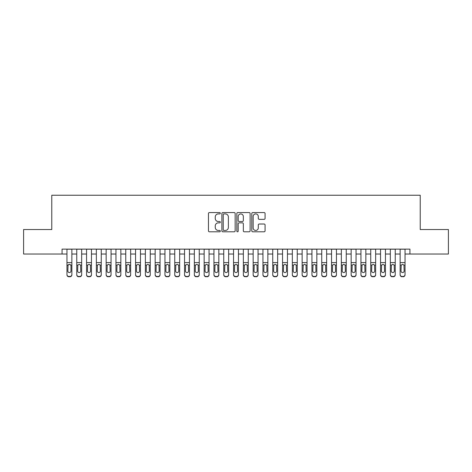 <?xml version="1.0" encoding="UTF-8"?>
<svg xmlns="http://www.w3.org/2000/svg" width="472" height="472" viewBox="0 0 472 472"><rect width="100%" height="100%" fill="white"/><g stroke="black" fill="none" stroke-linecap="round" stroke-linejoin="round"><path stroke-width="0.71" d="M220.324 213.238A0.673 0.673 0 0 0 219.651 212.565L209.426 212.565A0.962 0.962 0 0 0 208.465 213.527L208.465 230.837A0.962 0.962 0 0 0 209.426 231.799L219.651 231.799A0.673 0.673 0 0 0 220.324 231.127A0.673 0.673 0 0 0 219.651 230.454L218.324 230.454A3.08 3.08 0 0 1 215.25 227.374L215.25 225.935A3.08 3.08 0 0 1 218.324 222.855L219.651 222.855A0.673 0.673 0 0 0 220.324 222.182A0.673 0.673 0 0 0 219.651 221.51L218.324 221.51A3.08 3.08 0 0 1 215.25 218.43L215.25 216.99A3.08 3.08 0 0 1 218.324 213.91L219.651 213.91A0.673 0.673 0 0 0 220.324 213.238M264.113 219.344A0.962 0.962 0 0 0 265.075 218.383L265.075 213.527A0.962 0.962 0 0 0 264.113 212.565L252.762 212.565A0.962 0.962 0 0 0 251.8 213.527L251.8 230.837A0.962 0.962 0 0 0 252.762 231.799L264.113 231.799A0.962 0.962 0 0 0 265.075 230.837L265.075 224.973A0.962 0.962 0 0 0 264.113 224.011L259.252 224.011A0.962 0.962 0 0 0 258.29 224.973L258.29 227.882A2.572 2.572 0 0 1 255.718 230.454A2.572 2.572 0 0 1 253.145 227.882L253.145 216.483A2.572 2.572 0 0 1 255.718 213.91A2.572 2.572 0 0 1 258.29 216.483L258.29 218.383A0.962 0.962 0 0 0 259.252 219.344L264.113 219.344M62.062 254.03L23.6 254.03L23.6 229.534L51.772 229.534L51.772 195.237L420.227 195.237L420.227 229.534L448.4 229.534L448.4 254.03L409.938 254.03L409.938 249.133L62.062 249.133L62.062 254.03L66.959 254.03M235.156 213.527A0.962 0.962 0 0 0 234.195 212.565L222.849 212.565A0.962 0.962 0 0 0 221.887 213.527L221.887 230.837A0.962 0.962 0 0 0 222.849 231.799L234.195 231.799A0.962 0.962 0 0 0 235.156 230.837L235.156 213.527M237.805 212.565L249.151 212.565A0.962 0.962 0 0 1 250.113 213.527L250.113 230.837A0.962 0.962 0 0 1 249.151 231.799L244.295 231.799A0.962 0.962 0 0 1 243.334 230.837L243.334 223.816A0.962 0.962 0 0 0 242.372 222.855L239.151 222.855A0.962 0.962 0 0 0 238.189 223.816L238.189 231.127A0.673 0.673 0 0 1 237.516 231.799A0.673 0.673 0 0 1 236.844 231.127L236.844 213.527A0.962 0.962 0 0 1 237.805 212.565M71.862 254.03L76.759 254.03M81.662 254.03L86.559 254.03M91.462 254.03L96.359 254.03M101.262 254.03L106.159 254.03M111.062 254.03L115.959 254.03M120.856 254.03L125.758 254.03M130.655 254.03L135.558 254.03M140.455 254.03L145.358 254.03M150.255 254.03L155.158 254.03M160.055 254.03L164.952 254.03M169.855 254.03L174.752 254.03M179.655 254.03L184.552 254.03M189.455 254.03L194.352 254.03M199.255 254.03L204.152 254.03M209.055 254.03L213.952 254.03M218.849 254.03L223.752 254.03M228.649 254.03L233.552 254.03M238.448 254.03L243.351 254.03M248.248 254.03L253.151 254.03M258.048 254.03L262.945 254.03M267.848 254.03L272.745 254.03M277.648 254.03L282.545 254.03M287.448 254.03L292.345 254.03M297.248 254.03L302.145 254.03M307.048 254.03L311.945 254.03M316.842 254.03L321.745 254.03M326.642 254.03L331.545 254.03M336.442 254.03L341.344 254.03M346.241 254.03L351.144 254.03M356.041 254.03L360.938 254.03M365.841 254.03L370.738 254.03M375.641 254.03L380.538 254.03M385.441 254.03L390.338 254.03M395.241 254.03L400.138 254.03M405.041 254.03L409.938 254.03M223.905 213.91A0.673 0.673 0 0 0 223.232 214.583L223.232 229.781A0.673 0.673 0 0 0 223.905 230.454L225.297 230.454A3.08 3.08 0 0 0 228.377 227.374L228.377 216.99A3.08 3.08 0 0 0 225.297 213.91L223.905 213.91M243.334 216.53A2.572 2.572 0 0 0 240.761 213.958A2.572 2.572 0 0 0 238.189 216.53L238.189 220.548A0.962 0.962 0 0 0 239.151 221.51L242.372 221.51A0.962 0.962 0 0 0 243.334 220.548L243.334 216.53M66.959 265.435L66.959 274.515A1.959 1.947 -0 0 0 68.924 276.456L69.903 276.456A1.959 1.947 -0 0 0 71.862 274.515L71.862 274.822A1.959 1.947 180 0 1 69.903 276.763L69.903 276.456M70.977 271.017L70.977 265.854L70.977 271.017A1.569 1.558 180 0 1 69.413 272.568A1.569 1.558 180 0 0 70.977 271.017M67.844 271.323L67.844 271.017A1.569 1.558 180 0 0 69.413 272.568M68.593 264.509L67.844 265.73M70.228 264.509L69.413 264.279L70.806 265.128L70.977 265.854M71.862 249.133L71.862 274.515M66.959 249.133L66.959 274.822A1.959 1.947 180 0 0 68.924 276.763L69.903 276.763M66.959 265.128L68.015 265.128L67.844 271.017M68.015 265.128L69.413 264.279M81.662 249.133L81.662 274.822A1.959 1.947 180 0 1 79.703 276.763L79.703 276.456A1.959 1.947 0 0 0 81.662 274.515L81.662 274.822M76.759 249.133L76.759 274.515A1.959 1.947 0 0 0 78.724 276.456L79.703 276.456M78.724 276.456L79.703 276.763M78.724 276.763A1.959 1.947 180 0 1 76.759 274.822L76.759 274.515L76.759 274.822M80.606 265.128L80.777 271.017A1.569 1.558 180 0 1 79.213 272.568A1.569 1.558 180 0 1 77.644 271.017L77.815 265.128L79.213 264.279L80.606 265.128L81.662 265.128M91.462 249.133L91.462 274.822A1.959 1.947 180 0 1 89.503 276.763L89.503 276.456A1.959 1.947 0 0 0 91.462 274.515L91.462 274.822M86.559 249.133L86.559 274.515A1.959 1.947 0 0 0 88.518 276.456L89.503 276.456M88.518 276.456L89.503 276.763M88.518 276.763A1.959 1.947 180 0 1 86.559 274.822L86.559 274.515L86.559 274.822M90.406 265.128L90.577 271.017A1.569 1.558 180 0 1 89.013 272.568A1.569 1.558 180 0 1 87.444 271.017L87.615 265.128L89.013 264.279L90.406 265.128L91.462 265.128M101.262 249.133L101.262 274.822A1.959 1.947 180 0 1 99.297 276.763L99.297 276.456A1.959 1.947 0 0 0 101.262 274.515L101.262 274.822M96.359 249.133L96.359 274.515A1.959 1.947 0 0 0 98.318 276.456L99.297 276.456M98.318 276.456L99.297 276.763M98.318 276.763A1.959 1.947 180 0 1 96.359 274.822L96.359 274.515L96.359 274.822M100.206 265.128L100.377 271.017A1.569 1.558 180 0 1 98.807 272.568A1.569 1.558 180 0 1 97.244 271.017L97.415 265.128L98.807 264.279L100.206 265.128L101.262 265.128M111.062 249.133L111.062 274.822A1.959 1.947 180 0 1 109.097 276.763L109.097 276.456A1.959 1.947 0 0 0 111.062 274.515L111.062 274.822M106.159 249.133L106.159 274.515A1.959 1.947 0 0 0 108.117 276.456L109.097 276.456M108.117 276.456L109.097 276.763M108.117 276.763A1.959 1.947 180 0 1 106.159 274.822L106.159 274.515L106.159 274.822M110.005 265.128L110.177 271.017A1.569 1.558 180 0 1 108.607 272.568A1.569 1.558 180 0 1 107.044 271.017L107.215 265.128L108.607 264.279L110.005 265.128L111.062 265.128M120.856 249.133L120.856 274.822A1.959 1.947 180 0 1 118.897 276.763L118.897 276.456A1.959 1.947 0 0 0 120.856 274.515L120.856 274.822M115.959 249.133L115.959 274.515A1.959 1.947 0 0 0 117.917 276.456L118.897 276.456M117.917 276.456L118.897 276.763M117.917 276.763A1.959 1.947 180 0 1 115.959 274.822L115.959 274.515L115.959 274.822M119.805 265.128L119.976 271.017A1.569 1.558 180 0 1 118.407 272.568A1.569 1.558 180 0 1 116.838 271.017L117.015 265.128L118.407 264.279L119.805 265.128L120.856 265.128M130.655 249.133L130.655 274.822A1.959 1.947 180 0 1 128.697 276.763L128.697 276.456A1.959 1.947 0 0 0 130.655 274.515L130.655 274.822M125.758 249.133L125.758 274.515A1.959 1.947 0 0 0 127.717 276.456L128.697 276.456M127.717 276.456L128.697 276.763M127.717 276.763A1.959 1.947 180 0 1 125.758 274.822L125.758 274.515L125.758 274.822M129.599 265.128L129.776 271.017A1.569 1.558 180 0 1 128.207 272.568A1.569 1.558 180 0 1 126.638 271.017L126.815 265.128L128.207 264.279L129.599 265.128L130.655 265.128M140.455 249.133L140.455 274.822A1.959 1.947 180 0 1 138.497 276.763L138.497 276.456A1.959 1.947 0 0 0 140.455 274.515L140.455 274.822M135.558 249.133L135.558 274.515A1.959 1.947 0 0 0 137.517 276.456L138.497 276.456M137.517 276.456L138.497 276.763M137.517 276.763A1.959 1.947 180 0 1 135.558 274.822L135.558 274.515L135.558 274.822M139.399 265.128L139.576 271.017A1.569 1.558 180 0 1 138.007 272.568A1.569 1.558 180 0 1 136.438 271.017L136.614 265.128L138.007 264.279L139.399 265.128L140.455 265.128M150.255 249.133L150.255 274.822A1.959 1.947 180 0 1 148.296 276.763L148.296 276.456A1.959 1.947 0 0 0 150.255 274.515L150.255 274.822M145.358 249.133L145.358 274.515A1.959 1.947 0 0 0 147.317 276.456L148.296 276.456M147.317 276.456L148.296 276.763M147.317 276.763A1.959 1.947 180 0 1 145.358 274.822L145.358 274.515L145.358 274.822M149.199 265.128L149.376 271.017A1.569 1.558 180 0 1 147.807 272.568A1.569 1.558 180 0 1 146.237 271.017L146.414 265.128L147.807 264.279L149.199 265.128L150.255 265.128M160.055 249.133L160.055 274.822A1.959 1.947 180 0 1 158.096 276.763L158.096 276.456A1.959 1.947 0 0 0 160.055 274.515L160.055 274.822M155.158 249.133L155.158 274.515A1.959 1.947 0 0 0 157.117 276.456L158.096 276.456M157.117 276.456L158.096 276.763M157.117 276.763A1.959 1.947 180 0 1 155.158 274.822L155.158 274.515L155.158 274.822M158.999 265.128L159.176 271.017A1.569 1.558 180 0 1 157.607 272.568A1.569 1.558 180 0 1 156.037 271.017L156.208 265.128L157.607 264.279L158.999 265.128L160.055 265.128M169.855 249.133L169.855 274.822A1.959 1.947 180 0 1 167.896 276.763L167.896 276.456A1.959 1.947 0 0 0 169.855 274.515L169.855 274.822M164.952 249.133L164.952 274.515A1.959 1.947 0 0 0 166.917 276.456L167.896 276.456M166.917 276.456L167.896 276.763M166.917 276.763A1.959 1.947 180 0 1 164.952 274.822L164.952 274.515L164.952 274.822M168.799 265.128L168.97 271.017A1.569 1.558 180 0 1 167.407 272.568A1.569 1.558 180 0 1 165.837 271.017L166.008 265.128L167.407 264.279L168.799 265.128L169.855 265.128M179.655 249.133L179.655 274.822A1.959 1.947 180 0 1 177.696 276.763L177.696 276.456A1.959 1.947 0 0 0 179.655 274.515L179.655 274.822M174.752 249.133L174.752 274.515A1.959 1.947 0 0 0 176.717 276.456L177.696 276.456M176.717 276.456L177.696 276.763M176.717 276.763A1.959 1.947 180 0 1 174.752 274.822L174.752 274.515L174.752 274.822M178.599 265.128L178.77 271.017A1.569 1.558 180 0 1 177.207 272.568A1.569 1.558 180 0 1 175.637 271.017L175.808 265.128L177.207 264.279L178.599 265.128L179.655 265.128M189.455 249.133L189.455 274.822A1.959 1.947 180 0 1 187.496 276.763L187.496 276.456A1.959 1.947 0 0 0 189.455 274.515L189.455 274.822M184.552 249.133L184.552 274.515A1.959 1.947 0 0 0 186.511 276.456L187.496 276.456M186.511 276.456L187.496 276.763M186.511 276.763A1.959 1.947 180 0 1 184.552 274.822L184.552 274.515L184.552 274.822M188.399 265.128L188.57 271.017A1.569 1.558 180 0 1 187.006 272.568A1.569 1.558 180 0 1 185.437 271.017L185.608 265.128L187.006 264.279L188.399 265.128L189.455 265.128M199.255 249.133L199.255 274.822A1.959 1.947 180 0 1 197.29 276.763L197.29 276.456A1.959 1.947 0 0 0 199.255 274.515L199.255 274.822M194.352 249.133L194.352 274.515A1.959 1.947 0 0 0 196.311 276.456L197.29 276.456M196.311 276.456L197.29 276.763M196.311 276.763A1.959 1.947 180 0 1 194.352 274.822L194.352 274.515L194.352 274.822M198.199 265.128L198.37 271.017A1.569 1.558 180 0 1 196.8 272.568A1.569 1.558 180 0 1 195.237 271.017L195.408 265.128L196.8 264.279L198.199 265.128L199.255 265.128M209.055 249.133L209.055 274.822A1.959 1.947 180 0 1 207.09 276.763L207.09 276.456A1.959 1.947 0 0 0 209.055 274.515L209.055 274.822M204.152 249.133L204.152 274.515A1.959 1.947 0 0 0 206.111 276.456L207.09 276.456M206.111 276.456L207.09 276.763M206.111 276.763A1.959 1.947 180 0 1 204.152 274.822L204.152 274.515L204.152 274.822M207.999 265.128L208.17 271.017A1.569 1.558 180 0 1 206.6 272.568A1.569 1.558 180 0 1 205.037 271.017L205.208 265.128L206.6 264.279L207.999 265.128L209.055 265.128M218.849 249.133L218.849 274.822A1.959 1.947 180 0 1 216.89 276.763L216.89 276.456A1.959 1.947 0 0 0 218.849 274.515L218.849 274.822M213.952 249.133L213.952 274.515A1.959 1.947 0 0 0 215.91 276.456L216.89 276.456M215.91 276.456L216.89 276.763M215.91 276.763A1.959 1.947 180 0 1 213.952 274.822L213.952 274.515L213.952 274.822M217.798 265.128L217.97 271.017A1.569 1.558 180 0 1 216.4 272.568A1.569 1.558 180 0 1 214.831 271.017L215.008 265.128L216.4 264.279L217.798 265.128L218.849 265.128M228.649 249.133L228.649 274.822A1.959 1.947 180 0 1 226.69 276.763L226.69 276.456A1.959 1.947 0 0 0 228.649 274.515L228.649 274.822M223.752 249.133L223.752 274.515A1.959 1.947 0 0 0 225.71 276.456L226.69 276.456M225.71 276.456L226.69 276.763M225.71 276.763A1.959 1.947 180 0 1 223.752 274.822L223.752 274.515L223.752 274.822M227.593 265.128L227.769 271.017A1.569 1.558 180 0 1 226.2 272.568A1.569 1.558 180 0 1 224.631 271.017L224.808 265.128L226.2 264.279L227.593 265.128L228.649 265.128M238.448 249.133L238.448 274.822A1.959 1.947 180 0 1 236.49 276.763L236.49 276.456A1.959 1.947 0 0 0 238.448 274.515L238.448 274.822M233.552 249.133L233.552 274.515A1.959 1.947 0 0 0 235.51 276.456L236.49 276.456M235.51 276.456L236.49 276.763M235.51 276.763A1.959 1.947 180 0 1 233.552 274.822L233.552 274.515L233.552 274.822M237.392 265.128L237.569 271.017A1.569 1.558 180 0 1 236 272.568A1.569 1.558 180 0 1 234.431 271.017L234.608 265.128L236 264.279L237.392 265.128L238.448 265.128M248.248 249.133L248.248 274.822A1.959 1.947 180 0 1 246.29 276.763L246.29 276.456A1.959 1.947 0 0 0 248.248 274.515L248.248 274.822M243.351 249.133L243.351 274.515A1.959 1.947 0 0 0 245.31 276.456L246.29 276.456M245.31 276.456L246.29 276.763M245.31 276.763A1.959 1.947 180 0 1 243.351 274.822L243.351 274.515L243.351 274.822M247.192 265.128L247.369 271.017A1.569 1.558 180 0 1 245.8 272.568A1.569 1.558 180 0 1 244.23 271.017L244.407 265.128L245.8 264.279L247.192 265.128L248.248 265.128M258.048 249.133L258.048 274.822A1.959 1.947 180 0 1 256.089 276.763L256.089 276.456A1.959 1.947 0 0 0 258.048 274.515L258.048 274.822M253.151 249.133L253.151 274.515A1.959 1.947 0 0 0 255.11 276.456L256.089 276.456M255.11 276.456L256.089 276.763M255.11 276.763A1.959 1.947 180 0 1 253.151 274.822L253.151 274.515L253.151 274.822M256.992 265.128L257.169 271.017A1.569 1.558 180 0 1 255.6 272.568A1.569 1.558 180 0 1 254.03 271.017L254.202 265.128L255.6 264.279L256.992 265.128L258.048 265.128M267.848 249.133L267.848 274.822A1.959 1.947 180 0 1 265.889 276.763L265.889 276.456A1.959 1.947 0 0 0 267.848 274.515L267.848 274.822M262.945 249.133L262.945 274.515A1.959 1.947 0 0 0 264.91 276.456L265.889 276.456M264.91 276.456L265.889 276.763M264.91 276.763A1.959 1.947 180 0 1 262.945 274.822L262.945 274.515L262.945 274.822M266.792 265.128L266.963 271.017A1.569 1.558 180 0 1 265.4 272.568A1.569 1.558 180 0 1 263.83 271.017L264.001 265.128L265.4 264.279L266.792 265.128L267.848 265.128M277.648 249.133L277.648 274.822A1.959 1.947 180 0 1 275.689 276.763L275.689 276.456A1.959 1.947 0 0 0 277.648 274.515L277.648 274.822M272.745 249.133L272.745 274.515A1.959 1.947 0 0 0 274.71 276.456L275.689 276.456M274.71 276.456L275.689 276.763M274.71 276.763A1.959 1.947 180 0 1 272.745 274.822L272.745 274.515L272.745 274.822M276.592 265.128L276.763 271.017A1.569 1.558 180 0 1 275.2 272.568A1.569 1.558 180 0 1 273.63 271.017L273.801 265.128L275.2 264.279L276.592 265.128L277.648 265.128M287.448 249.133L287.448 274.822A1.959 1.947 180 0 1 285.489 276.763L285.489 276.456A1.959 1.947 0 0 0 287.448 274.515L287.448 274.822M282.545 249.133L282.545 274.515A1.959 1.947 0 0 0 284.504 276.456L285.489 276.456M284.504 276.456L285.489 276.763M284.504 276.763A1.959 1.947 180 0 1 282.545 274.822L282.545 274.515L282.545 274.822M286.392 265.128L286.563 271.017A1.569 1.558 180 0 1 284.994 272.568A1.569 1.558 180 0 1 283.43 271.017L283.601 265.128L284.994 264.279L286.392 265.128L287.448 265.128M297.248 249.133L297.248 274.822A1.959 1.947 180 0 1 295.283 276.763L295.283 276.456A1.959 1.947 0 0 0 297.248 274.515L297.248 274.822M292.345 249.133L292.345 274.515A1.959 1.947 0 0 0 294.304 276.456L295.283 276.456M294.304 276.456L295.283 276.763M294.304 276.763A1.959 1.947 180 0 1 292.345 274.822L292.345 274.515L292.345 274.822M296.192 265.128L296.363 271.017A1.569 1.558 180 0 1 294.793 272.568A1.569 1.558 180 0 1 293.23 271.017L293.401 265.128L294.793 264.279L296.192 265.128L297.248 265.128M307.048 249.133L307.048 274.822A1.959 1.947 180 0 1 305.083 276.763L305.083 276.456A1.959 1.947 0 0 0 307.048 274.515L307.048 274.822M302.145 249.133L302.145 274.515A1.959 1.947 0 0 0 304.104 276.456L305.083 276.456M304.104 276.456L305.083 276.763M304.104 276.763A1.959 1.947 180 0 1 302.145 274.822L302.145 274.515L302.145 274.822M305.992 265.128L306.163 271.017A1.569 1.558 180 0 1 304.593 272.568A1.569 1.558 180 0 1 303.03 271.017L303.201 265.128L304.593 264.279L305.992 265.128L307.048 265.128M316.842 249.133L316.842 274.822A1.959 1.947 180 0 1 314.883 276.763L314.883 276.456A1.959 1.947 0 0 0 316.842 274.515L316.842 274.822M311.945 249.133L311.945 274.515A1.959 1.947 0 0 0 313.904 276.456L314.883 276.456M313.904 276.456L314.883 276.763M313.904 276.763A1.959 1.947 180 0 1 311.945 274.822L311.945 274.515L311.945 274.822M315.792 265.128L315.963 271.017A1.569 1.558 180 0 1 314.393 272.568A1.569 1.558 180 0 1 312.824 271.017L313.001 265.128L314.393 264.279L315.792 265.128L316.842 265.128M326.642 249.133L326.642 274.822A1.959 1.947 180 0 1 324.683 276.763L324.683 276.456A1.959 1.947 0 0 0 326.642 274.515L326.642 274.822M321.745 249.133L321.745 274.515A1.959 1.947 0 0 0 323.703 276.456L324.683 276.456M323.703 276.456L324.683 276.763M323.703 276.763A1.959 1.947 180 0 1 321.745 274.822L321.745 274.515L321.745 274.822M325.586 265.128L325.763 271.017A1.569 1.558 180 0 1 324.193 272.568A1.569 1.558 180 0 1 322.624 271.017L322.801 265.128L324.193 264.279L325.586 265.128L326.642 265.128M336.442 249.133L336.442 274.822A1.959 1.947 180 0 1 334.483 276.763L334.483 276.456A1.959 1.947 0 0 0 336.442 274.515L336.442 274.822M331.545 249.133L331.545 274.515A1.959 1.947 0 0 0 333.503 276.456L334.483 276.456M333.503 276.456L334.483 276.763M333.503 276.763A1.959 1.947 180 0 1 331.545 274.822L331.545 274.515L331.545 274.822M335.386 265.128L335.562 271.017A1.569 1.558 180 0 1 333.993 272.568A1.569 1.558 180 0 1 332.424 271.017L332.601 265.128L333.993 264.279L335.386 265.128L336.442 265.128M346.241 249.133L346.241 274.822A1.959 1.947 180 0 1 344.283 276.763L344.283 276.456A1.959 1.947 0 0 0 346.241 274.515L346.241 274.822M341.344 249.133L341.344 274.515A1.959 1.947 0 0 0 343.303 276.456L344.283 276.456M343.303 276.456L344.283 276.763M343.303 276.763A1.959 1.947 180 0 1 341.344 274.822L341.344 274.515L341.344 274.822M345.185 265.128L345.362 271.017A1.569 1.558 180 0 1 343.793 272.568A1.569 1.558 180 0 1 342.224 271.017L342.401 265.128L343.793 264.279L345.185 265.128L346.241 265.128M356.041 249.133L356.041 274.822A1.959 1.947 180 0 1 354.083 276.763L354.083 276.456A1.959 1.947 0 0 0 356.041 274.515L356.041 274.822M351.144 249.133L351.144 274.515A1.959 1.947 0 0 0 353.103 276.456L354.083 276.456M353.103 276.456L354.083 276.763M353.103 276.763A1.959 1.947 180 0 1 351.144 274.822L351.144 274.515L351.144 274.822M354.985 265.128L355.162 271.017A1.569 1.558 180 0 1 353.593 272.568A1.569 1.558 180 0 1 352.023 271.017L352.195 265.128L353.593 264.279L354.985 265.128L356.041 265.128M365.841 249.133L365.841 274.822A1.959 1.947 180 0 1 363.882 276.763L363.882 276.456A1.959 1.947 0 0 0 365.841 274.515L365.841 274.822M360.938 249.133L360.938 274.515A1.959 1.947 0 0 0 362.903 276.456L363.882 276.456M362.903 276.456L363.882 276.763M362.903 276.763A1.959 1.947 180 0 1 360.938 274.822L360.938 274.515L360.938 274.822M364.785 265.128L364.956 271.017A1.569 1.558 180 0 1 363.393 272.568A1.569 1.558 180 0 1 361.823 271.017L361.994 265.128L363.393 264.279L364.785 265.128L365.841 265.128M375.641 249.133L375.641 274.822A1.959 1.947 180 0 1 373.682 276.763L373.682 276.456A1.959 1.947 0 0 0 375.641 274.515L375.641 274.822M370.738 249.133L370.738 274.515A1.959 1.947 0 0 0 372.703 276.456L373.682 276.456M372.703 276.456L373.682 276.763M372.703 276.763A1.959 1.947 180 0 1 370.738 274.822L370.738 274.515L370.738 274.822M374.585 265.128L374.756 271.017A1.569 1.558 180 0 1 373.193 272.568A1.569 1.558 180 0 1 371.623 271.017L371.794 265.128L373.193 264.279L374.585 265.128L375.641 265.128M385.441 249.133L385.441 274.822A1.959 1.947 180 0 1 383.482 276.763L383.482 276.456A1.959 1.947 0 0 0 385.441 274.515L385.441 274.822M380.538 249.133L380.538 274.515A1.959 1.947 0 0 0 382.497 276.456L383.482 276.456M382.497 276.456L383.482 276.763M382.497 276.763A1.959 1.947 180 0 1 380.538 274.822L380.538 274.515L380.538 274.822M384.385 265.128L384.556 271.017A1.569 1.558 180 0 1 382.987 272.568A1.569 1.558 180 0 1 381.423 271.017L381.594 265.128L382.987 264.279L384.385 265.128L385.441 265.128M395.241 249.133L395.241 274.822A1.959 1.947 180 0 1 393.276 276.763L393.276 276.456A1.959 1.947 0 0 0 395.241 274.515L395.241 274.822M390.338 249.133L390.338 274.515A1.959 1.947 0 0 0 392.297 276.456L393.276 276.456M392.297 276.456L393.276 276.763M392.297 276.763A1.959 1.947 180 0 1 390.338 274.822L390.338 274.515L390.338 274.822M394.185 265.128L394.356 271.017A1.569 1.558 180 0 1 392.787 272.568A1.569 1.558 180 0 1 391.223 271.017L391.394 265.128L392.787 264.279L394.185 265.128L395.241 265.128M405.041 249.133L405.041 274.822A1.959 1.947 180 0 1 403.076 276.763L403.076 276.456A1.959 1.947 0 0 0 405.041 274.515L405.041 274.822M400.138 249.133L400.138 274.515A1.959 1.947 0 0 0 402.097 276.456L403.076 276.456M402.097 276.456L403.076 276.763M402.097 276.763A1.959 1.947 180 0 1 400.138 274.822L400.138 274.515L400.138 274.822M403.985 265.128L404.156 271.017A1.569 1.558 180 0 1 402.587 272.568A1.569 1.558 180 0 1 401.023 271.017L401.194 265.128L402.587 264.279L403.985 265.128L405.041 265.128M70.806 265.128L71.862 265.128M66.959 262.597L71.862 262.597M66.959 249.198L71.862 249.198M68.924 276.456L68.924 276.763M76.759 265.128L77.815 265.128M76.759 262.597L81.662 262.597M76.759 249.198L81.662 249.198M86.559 265.128L87.615 265.128M86.559 262.597L91.462 262.597M86.559 249.198L91.462 249.198M96.359 265.128L97.415 265.128M96.359 262.597L101.262 262.597M96.359 249.198L101.262 249.198M106.159 265.128L107.215 265.128M106.159 262.597L111.062 262.597M106.159 249.198L111.062 249.198M115.959 265.128L117.015 265.128M115.959 262.597L120.856 262.597M115.959 249.198L120.856 249.198M125.758 265.128L126.815 265.128M125.758 262.597L130.655 262.597M125.758 249.198L130.655 249.198M135.558 265.128L136.614 265.128M135.558 262.597L140.455 262.597M135.558 249.198L140.455 249.198M145.358 265.128L146.414 265.128M145.358 262.597L150.255 262.597M145.358 249.198L150.255 249.198M155.158 265.128L156.208 265.128M155.158 262.597L160.055 262.597M155.158 249.198L160.055 249.198M164.952 265.128L166.008 265.128M164.952 262.597L169.855 262.597M164.952 249.198L169.855 249.198M174.752 265.128L175.808 265.128M174.752 262.597L179.655 262.597M174.752 249.198L179.655 249.198M184.552 265.128L185.608 265.128M184.552 262.597L189.455 262.597M184.552 249.198L189.455 249.198M194.352 265.128L195.408 265.128M194.352 262.597L199.255 262.597M194.352 249.198L199.255 249.198M204.152 265.128L205.208 265.128M204.152 262.597L209.055 262.597M204.152 249.198L209.055 249.198M213.952 265.128L215.008 265.128M213.952 262.597L218.849 262.597M213.952 249.198L218.849 249.198M223.752 265.128L224.808 265.128M223.752 262.597L228.649 262.597M223.752 249.198L228.649 249.198M233.552 265.128L234.608 265.128M233.552 262.597L238.448 262.597M233.552 249.198L238.448 249.198M243.351 265.128L244.407 265.128M243.351 262.597L248.248 262.597M243.351 249.198L248.248 249.198M253.151 265.128L254.202 265.128M253.151 262.597L258.048 262.597M253.151 249.198L258.048 249.198M262.945 265.128L264.001 265.128M262.945 262.597L267.848 262.597M262.945 249.198L267.848 249.198M272.745 265.128L273.801 265.128M272.745 262.597L277.648 262.597M272.745 249.198L277.648 249.198M282.545 265.128L283.601 265.128M282.545 262.597L287.448 262.597M282.545 249.198L287.448 249.198M292.345 265.128L293.401 265.128M292.345 262.597L297.248 262.597M292.345 249.198L297.248 249.198M302.145 265.128L303.201 265.128M302.145 262.597L307.048 262.597M302.145 249.198L307.048 249.198M311.945 265.128L313.001 265.128M311.945 262.597L316.842 262.597M311.945 249.198L316.842 249.198M321.745 265.128L322.801 265.128M321.745 262.597L326.642 262.597M321.745 249.198L326.642 249.198M331.545 265.128L332.601 265.128M331.545 262.597L336.442 262.597M331.545 249.198L336.442 249.198M341.344 265.128L342.401 265.128M341.344 262.597L346.241 262.597M341.344 249.198L346.241 249.198M351.144 265.128L352.195 265.128M351.144 262.597L356.041 262.597M351.144 249.198L356.041 249.198M360.938 265.128L361.994 265.128M360.938 262.597L365.841 262.597M360.938 249.198L365.841 249.198M370.738 265.128L371.794 265.128M370.738 262.597L375.641 262.597M370.738 249.198L375.641 249.198M380.538 265.128L381.594 265.128M380.538 262.597L385.441 262.597M380.538 249.198L385.441 249.198M390.338 265.128L391.394 265.128M390.338 262.597L395.241 262.597M390.338 249.198L395.241 249.198M400.138 265.128L401.194 265.128M400.138 262.597L405.041 262.597M400.138 249.198L405.041 249.198"/></g></svg>
